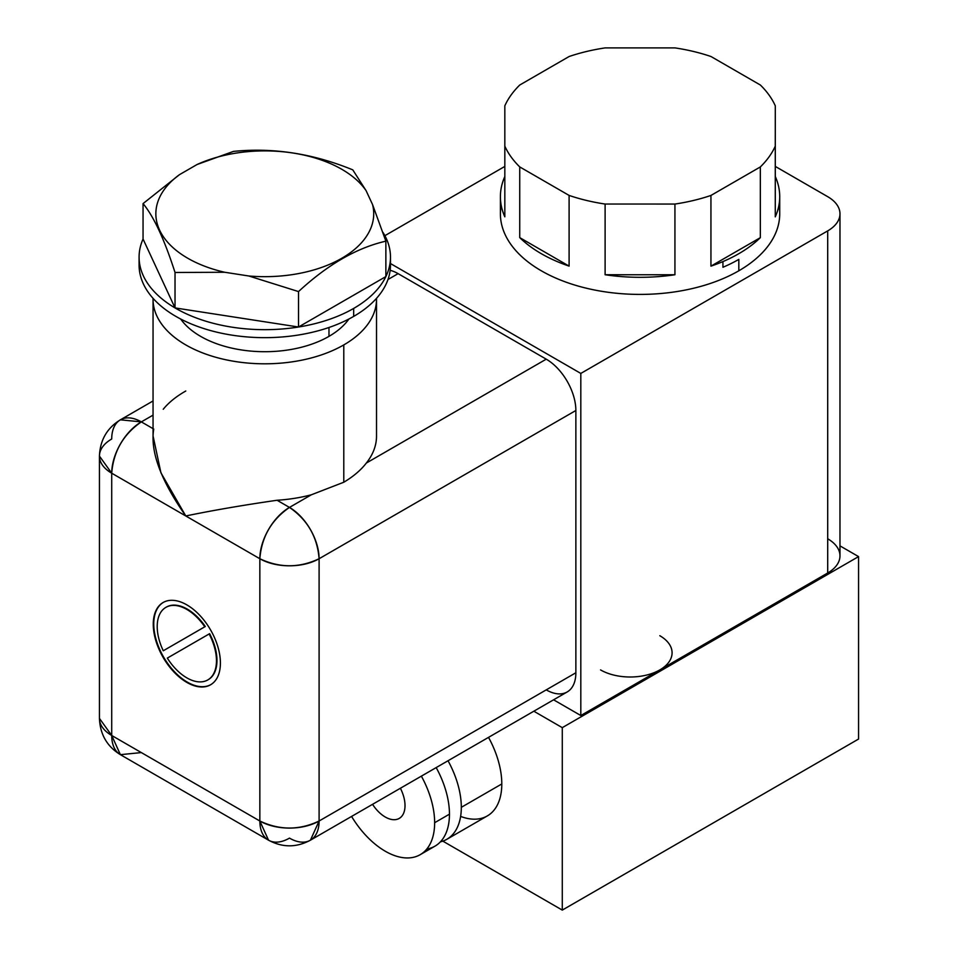 <?xml version="1.0" encoding="UTF-8"?>
<svg xmlns="http://www.w3.org/2000/svg" width="958" height="958" viewBox="0 0 958 958"><rect width="100%" height="100%" fill="white"/><g stroke="black" fill="none" stroke-linecap="round" stroke-linejoin="round"><path stroke-width="1.44" d="M779.716 196.677L779.716 213.778A139.664 80.628 180 0 1 738.822 270.791L738.822 259.39A139.664 80.628 180 0 1 722.931 267.282L722.931 261.582A139.664 80.628 0 0 0 760.341 237.656L760.341 166.943A139.664 80.628 0 0 0 775.273 146.155L775.273 216.855A139.664 80.628 0 0 0 779.716 196.677A139.664 80.628 0 0 0 775.297 176.535L775.297 105.835A139.664 80.628 0 0 0 760.389 85.034L711.004 56.522A139.664 80.628 0 0 0 674.983 47.9L605.145 47.9A139.664 80.628 0 0 0 569.124 56.51L519.751 85.022A139.664 80.628 0 0 0 504.83 105.811L504.83 146.131A139.664 80.628 0 0 0 519.739 166.92L569.1 195.42A139.664 80.628 0 0 0 605.109 204.042L674.935 204.054A139.664 80.628 0 0 0 710.944 195.444L760.341 166.943A139.664 80.628 0 0 0 775.273 146.155L775.297 105.835A139.664 80.628 0 0 0 760.389 85.034L711.004 56.522A139.664 80.628 0 0 0 674.983 47.9L605.145 47.9A139.664 80.628 0 0 0 569.124 56.51L519.751 85.022A139.664 80.628 0 0 0 504.83 105.811L504.83 146.131A139.664 80.628 0 0 0 519.739 166.92L519.739 237.62A139.664 80.628 0 0 0 569.1 266.12L569.1 195.42A139.664 80.628 0 0 0 605.109 204.042L605.109 274.742A139.664 80.628 0 0 0 674.935 274.754L674.935 204.054A139.664 80.628 0 0 0 710.944 195.444L760.341 166.943L760.341 237.656L710.944 266.144L710.944 195.444L710.944 266.144A139.664 80.628 0 0 0 722.931 261.582A139.664 80.628 0 0 0 760.341 237.656L710.944 266.144A139.664 80.628 0 0 0 722.931 261.582L722.931 267.282A139.664 80.628 0 0 0 738.822 259.39L738.822 270.791A139.664 80.628 180 0 1 586.607 288.274A139.664 80.628 180 0 1 500.399 213.778L500.399 196.677A139.664 80.628 0 0 0 504.83 216.831L504.83 146.131L504.83 216.831A139.664 80.628 0 0 1 504.83 176.523A139.664 80.628 0 0 0 500.399 196.677M775.297 105.835L775.273 216.855L775.297 105.835M775.297 176.535L775.273 216.855A139.664 80.628 0 0 0 775.297 176.535M519.739 237.62L519.739 166.92L569.1 195.42L569.1 266.12L519.739 237.62A139.664 80.628 0 0 0 569.1 266.12L519.739 237.62M674.935 204.054L674.935 274.754L605.109 274.742L605.109 204.042L674.935 204.054M674.935 274.754L605.109 274.742A139.664 80.628 0 0 0 674.935 274.754M504.83 166.417L384.876 235.68L504.83 166.417M390.481 263.546L580.811 373.428L827.7 230.89A41.901 24.189 0 0 0 827.7 196.677L775.297 166.417L827.7 196.677A41.901 24.189 0 0 1 839.974 213.778A41.901 24.189 0 0 1 827.7 230.89L827.7 572.992L580.811 715.53L553.58 699.807L580.811 715.53L580.811 373.428L580.811 715.53L827.7 572.992L827.7 230.89L580.811 373.428L390.481 263.546M778.938 205.228A139.664 80.628 180 0 1 738.822 270.791A139.664 80.628 180 0 1 579.841 286.526A139.664 80.628 180 0 1 501.19 205.228M533.822 711.207L562.286 727.649L858.56 556.598L839.974 545.868L858.56 556.598L562.286 727.649L533.822 711.207M827.7 538.779A41.901 24.189 180 0 1 827.7 572.992A41.901 24.189 180 0 0 839.974 555.88L839.974 213.778M546.24 689.868A41.901 24.189 -120 0 0 575.866 672.767L575.866 410.491A41.901 24.189 -120 0 0 546.24 359.166L398.109 273.653A41.901 24.189 -120 0 0 390.157 270.312A41.901 24.189 60 0 1 398.109 273.653L387.978 279.497L398.109 273.653L546.24 359.166L366.351 463.037C360.831 470.174 353.31 476.569 343.79 482.233L311.362 494.783L289.472 507.417A41.901 24.189 120 0 0 259.846 558.73L111.715 473.204L111.715 735.481L259.846 821.006A41.901 24.189 120 0 0 268.527 840.19A41.901 24.189 120 0 0 289.472 838.118A41.901 24.189 -120 0 0 310.428 840.19A41.901 24.189 -120 0 0 319.098 821.006L319.098 558.73L575.866 410.491L575.866 672.767L319.098 821.006L575.866 672.767A41.901 24.189 60 0 1 567.196 691.951L310.428 840.19C296.453 847.698 282.49 847.698 268.527 840.19L259.846 821.006L259.846 558.73L111.715 473.204L99.44 456.104A41.901 24.189 0 0 0 111.715 473.204A41.901 24.189 -60 0 1 141.341 421.891C123.343 434.309 113.475 451.41 111.715 473.204L111.715 735.481L120.397 754.665A41.901 24.189 -60 0 1 111.715 735.481A41.901 24.189 180 0 1 99.44 718.38L111.715 735.481L259.846 821.006L259.846 558.73C261.606 536.935 271.485 519.835 289.472 507.417L277.078 500.256L289.472 507.417L311.362 494.783A111.727 64.509 180 0 1 277.078 500.256A111.727 64.509 0 0 0 311.362 494.783L343.79 482.233L343.79 344.916L343.79 482.233C353.31 476.569 360.831 470.174 366.351 463.037L546.24 359.166A41.901 24.189 60 0 1 575.866 410.491L319.098 558.73A41.901 24.189 -120 0 0 289.472 507.417C307.47 519.835 317.349 536.935 319.098 558.73C299.351 568.106 279.604 568.106 259.846 558.73A41.901 24.189 0 0 0 319.098 558.73L319.098 821.006A41.901 24.189 180 0 1 259.846 821.006C279.604 830.382 299.351 830.382 319.098 821.006L310.428 840.19M99.44 456.104C100.075 440.105 107.057 428.01 120.397 419.82L141.341 421.891A41.901 24.189 -120 0 0 120.397 419.82A41.901 24.189 -120 0 0 111.715 438.992A41.901 24.189 0 0 0 99.44 456.104L99.44 718.38C100.075 734.367 107.057 746.462 120.397 754.665L141.341 752.593M153.052 428.657L141.341 421.891L153.052 415.125L141.341 421.891L151.999 428.046M153.735 429.04C150.059 451.338 160.74 480.305 185.78 515.967C212.82 510.375 243.248 505.141 277.078 500.256C243.248 505.141 212.82 510.375 185.78 515.967L160.92 472.773L153.064 435.95M153.268 624.269A47.481 27.411 60 0 1 186.846 604.881A47.481 27.411 60 0 1 220.412 663.032A47.481 27.411 60 0 1 186.846 682.419A47.481 27.411 60 0 1 153.268 624.269L153.759 623.981A47.481 27.411 60 0 1 163.351 602.39A47.481 27.411 -120 0 0 153.759 623.981L153.268 624.269A47.481 27.411 -120 0 0 173.997 672.049A47.481 27.411 -120 0 0 210.58 684.778A47.481 27.411 -120 0 0 220.412 663.032A47.481 27.411 -120 0 0 199.695 615.252A47.481 27.411 -120 0 0 163.099 602.522A47.481 27.411 -120 0 0 153.268 624.269M153.064 298.357A111.727 64.509 0 0 0 153.052 299.303A111.727 64.509 0 0 0 222.028 358.903A111.727 64.509 0 0 0 343.79 344.916A111.727 64.509 0 0 0 376.518 299.303A111.727 64.509 0 0 0 376.506 298.357A111.727 64.509 0 0 1 343.79 344.916A111.727 64.509 0 0 1 221.274 358.711A111.727 64.509 0 0 1 153.064 298.357M376.518 299.303L376.518 436.141A111.727 64.509 180 0 1 366.351 463.037M348.904 319.014A90.782 52.415 180 0 1 328.977 336.366A90.782 52.415 180 0 1 180.679 319.014A90.782 52.415 180 0 0 328.977 336.366L328.977 327.48L328.977 336.366A90.782 52.415 180 0 0 348.904 319.014M139.09 257.115A125.702 72.569 0 0 0 175.027 307.913L143.053 239.033L143.053 203.599L143.053 239.033A125.702 72.569 0 0 0 139.09 257.115L139.09 265.091A125.702 72.569 180 0 0 216.688 332.139A125.702 72.569 180 0 0 353.67 316.403L353.67 308.428L353.67 316.403A125.702 72.569 180 0 0 390.481 265.091A125.702 72.569 180 0 0 390.289 261.103A125.702 72.569 180 0 1 353.67 316.403A125.702 72.569 180 0 1 213.502 331.348A125.702 72.569 180 0 1 139.281 261.103M353.67 308.428A125.702 72.569 0 0 0 385.87 276.587A125.702 72.569 0 0 0 390.481 257.115A125.702 72.569 0 0 0 382.961 232.375A125.702 72.569 0 0 1 385.87 276.587L385.87 241.165L385.87 276.587L298.525 327.013A125.702 72.569 0 0 0 353.67 308.428A125.702 72.569 0 0 0 385.87 276.587L298.525 327.013L298.525 291.579L248.805 275.988A108.937 62.893 0 0 0 372.542 204.545L385.87 241.165C356.747 247.823 327.636 264.624 298.525 291.579L298.525 327.013L175.027 307.913A125.702 72.569 0 0 0 298.525 327.013A125.702 72.569 0 0 0 353.67 308.428M143.053 203.599L179.457 174.679L197.061 164.513L233.465 151.4C273.234 147.4 313.003 153.555 352.772 169.853L366.1 190.666L372.542 204.545L366.1 190.666A108.937 62.893 0 0 0 197.061 164.513L179.457 174.679A108.937 62.893 0 0 0 224.747 272.264L248.805 275.988A108.937 62.893 0 0 0 372.542 204.545L385.87 241.165C356.747 247.823 327.636 264.624 298.525 291.579L248.805 275.988L224.747 272.264L175.027 272.479L175.027 307.913L298.525 327.013A125.702 72.569 0 0 1 175.027 307.913L175.027 272.479C164.369 239.368 153.711 216.412 143.053 203.599L179.457 174.679A108.937 62.893 0 0 0 224.747 272.264L175.027 272.479C164.369 239.368 153.711 216.412 143.053 203.599M233.465 151.4C273.234 147.4 313.003 153.555 352.772 169.853L366.1 190.666A108.937 62.893 0 0 0 197.061 164.513L233.465 151.4M143.053 239.033L175.027 307.913A125.702 72.569 0 0 1 143.053 239.033M185.78 391.008C176.26 396.408 168.74 402.492 163.231 409.258M210.832 684.623A47.481 27.411 60 0 1 174.32 671.594A47.481 27.411 60 0 1 153.759 623.981A47.481 27.411 -120 0 0 174.32 671.594A47.481 27.411 -120 0 0 210.832 684.623M166.141 607.228A41.901 24.189 60 0 1 205.287 626.508L204.784 626.795A41.901 24.189 -120 0 0 165.89 607.36A41.901 24.189 -120 0 0 163.267 650.769L204.784 626.795A41.901 24.189 -120 0 0 165.89 607.36A41.901 24.189 -120 0 0 163.267 650.769L205.287 626.508A41.901 24.189 60 0 0 166.381 607.085A41.901 24.189 60 0 0 166.141 607.228M209.622 633.681A41.901 24.189 60 0 1 208.03 679.785A41.901 24.189 60 0 0 208.281 679.653A41.901 24.189 60 0 0 209.622 633.681M209.119 633.968L167.315 658.11A41.901 24.189 -120 0 0 207.79 679.94A41.901 24.189 -120 0 0 209.119 633.968L167.315 658.11A41.901 24.189 -120 0 0 207.79 679.94A41.901 24.189 -120 0 0 209.119 633.968L209.598 633.693M858.56 739.049L858.56 556.598L858.56 739.049L562.286 910.1L562.286 727.649L562.286 910.1L858.56 739.049M442.836 841.136L562.286 910.1L442.836 841.136M446.847 839.292L487.335 815.917A69.826 40.32 60 0 0 501.8 783.955L461.313 807.331A69.826 40.32 -120 0 1 440.417 841.842A69.826 40.32 -120 0 0 446.847 839.292A69.826 40.32 -120 0 0 461.313 807.331L501.8 783.955A69.826 40.32 60 0 0 488.52 737.373A69.826 40.32 60 0 1 501.8 783.955A69.826 40.32 60 0 1 460.63 816.408M461.313 807.331A69.826 40.32 -120 0 0 448.021 760.748A69.826 40.32 -120 0 1 461.313 807.331M426.801 849.039A69.826 40.32 -120 0 0 449.458 814.168A69.826 40.32 -120 0 0 436.177 767.586A69.826 40.32 60 0 1 449.458 814.168L434.645 822.718A69.826 40.32 -120 0 0 421.364 776.136A69.826 40.32 60 0 1 434.645 822.718L449.458 814.168A69.826 40.32 60 0 1 434.992 846.142L420.179 854.692A69.826 40.32 -120 0 0 434.645 822.718A69.826 40.32 60 0 1 404.947 857.865A69.826 40.32 60 0 1 351.574 816.432A69.826 40.32 -120 0 0 420.179 854.692M372.554 804.325A27.938 16.13 -120 0 0 393.606 819.701A27.938 16.13 -120 0 0 405.018 805.618A27.938 16.13 -120 0 0 400.384 788.254A27.938 16.13 -120 0 1 405.018 805.618A27.938 16.13 -120 0 1 399.235 818.407A27.938 16.13 -120 0 1 372.554 804.325M659.811 669.917A41.901 24.189 0 0 1 600.558 669.917A41.901 24.189 0 0 0 659.811 669.917A41.901 24.189 0 0 0 659.811 635.705M120.397 754.665L268.527 840.19M153.052 436.992L153.052 299.303M390.481 265.091L390.481 257.115M120.397 419.82L153.052 400.959"/></g></svg>
